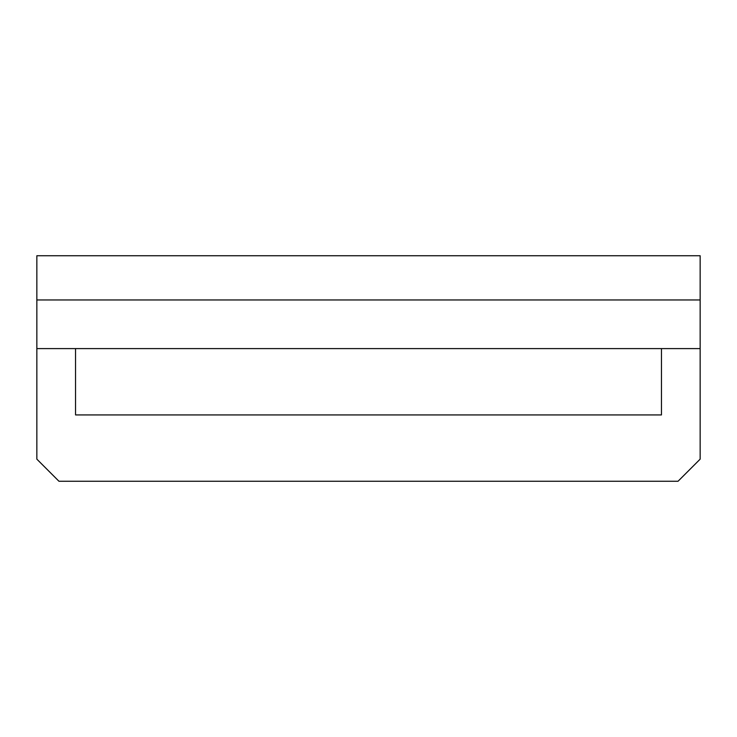<?xml version="1.0" encoding="UTF-8"?>
<svg xmlns="http://www.w3.org/2000/svg" width="737" height="737" viewBox="0 0 737 737"><rect width="100%" height="100%" fill="white"/><g stroke="black" fill="none" stroke-linecap="round" stroke-linejoin="round"><path stroke-width="1.11" d="M700.15 348.601L700.15 255.739L36.85 255.739L36.85 348.601L700.15 348.601L700.15 459.151L678.04 481.261L58.96 481.261L36.85 459.151L36.85 348.601M661.457 348.601L661.457 414.931L75.543 414.931L75.543 348.601M700.15 299.959L36.85 299.959"/></g></svg>
